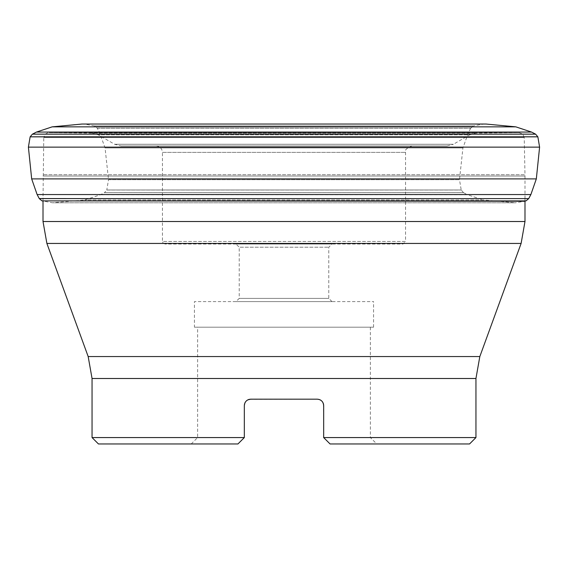 <?xml version="1.0" encoding="UTF-8"?>
<svg xmlns="http://www.w3.org/2000/svg" width="568" height="568" viewBox="0 0 568 568"><rect width="100%" height="100%" fill="white"/><g stroke="black" fill="none" stroke-linecap="round" stroke-linejoin="round"><path stroke-width="0.43" stroke-dasharray="2.84 2.13" d="M104.477 192.687L463.524 192.687L104.477 192.687L100.437 194.767L84.639 199.979L52.483 202.783L515.517 202.783L524.988 201.235M32.39 134.169L535.61 134.169M32.433 134.147L535.567 134.147M94.501 125.933L84.107 124.051L486.009 124.037L81.991 124.037L483.893 124.051L473.499 125.933L94.501 125.933L473.499 125.933M94.551 125.947L473.449 125.947L94.551 125.947L97.249 128.212L470.751 128.212L97.249 128.212M97.277 128.254L470.723 128.254L97.277 128.254L99.457 132.273L105.066 147.936L108.516 179.701L459.484 179.701L461.223 189.982L106.777 189.982L461.223 189.982M106.763 190.031L461.237 190.031L106.763 190.031L104.512 192.666L463.488 192.666L104.512 192.666M98.456 443.963L237.935 443.963L191.224 443.963L237.935 443.963L244.332 437.566L244.332 405.573L244.68 403.486L246.185 401.072M475.948 437.566L323.668 437.566L330.065 443.963L469.544 443.963M524.988 200.902L524.988 198.623M524.988 198.58L524.988 176.016L43.012 176.016L524.988 176.016L524.974 174.731L43.026 174.731L524.974 174.731L524.228 137.584L43.771 137.584L43.012 198.58L524.988 198.58M323.455 403.933L323.668 437.566L370.379 437.566L323.668 437.566L323.668 405.573L323.668 437.566L330.065 443.963L376.776 443.963L330.065 443.963M319.109 399.446L320.082 399.829M321.048 400.412L321.815 401.072M322.546 401.952L323.05 402.833M249.387 399.318L317.271 399.176M246.839 400.49L247.918 399.829M237.935 443.963L244.332 437.566L244.332 405.573L244.332 437.566L92.052 437.566M156.037 145.976L411.963 145.976L156.037 145.976C159.92 146.359 162.058 148.489 162.434 152.373L405.566 152.373L162.434 152.373L162.434 241.457L405.566 241.457L403.003 244.02L164.997 244.02L403.003 244.02M121.019 145.976L446.98 145.976L121.019 145.976L114.615 144.265L98.314 134.85L469.686 134.85L475.913 133.139L519.045 132.571L522.801 134.147L524.228 137.584L43.771 137.584L45.177 134.169L48.003 132.649L519.045 132.571L48.955 132.571L92.087 133.139L475.913 133.139L92.087 133.139L98.314 134.85L469.686 134.85L453.385 144.265L114.615 144.265L453.385 144.265L446.98 145.976M191.224 443.963L197.621 437.566L197.621 327.196L370.379 327.196L197.621 327.196M244.744 403.308L245.127 402.485M245.909 401.363L246.569 400.717M247.492 400.057L248.514 399.567M318.996 399.41L320.203 399.886M320.934 400.326L321.935 401.193M322.404 401.753L323.064 402.868M323.341 403.55L323.568 404.43M323.668 405.573L323.526 404.238M323.156 403.067L322.702 402.194M321.914 401.171L321.161 400.49M320.174 399.872L319.159 399.46M250.729 399.176L248.585 399.545M248.145 399.723L246.633 400.653M246.313 400.944L245.22 402.321M244.95 402.826L244.467 404.26M194.426 327.196L373.574 327.196L194.426 327.196L194.426 301.601L373.574 301.601L194.426 301.601M236.011 301.601L331.989 301.601L236.011 301.601L239.213 298.406L239.213 247.215L328.787 247.215L239.213 247.215L236.011 244.02L331.989 244.02L236.011 244.02M239.213 298.406L328.787 298.406L239.213 298.406M331.989 301.601L328.787 298.406L328.787 247.215L331.989 244.02M463.524 192.687L467.563 194.767L100.437 194.767L467.563 194.767L483.361 199.979L84.639 199.979L483.361 199.979L515.517 202.783L52.483 202.783L42.039 200.902L525.961 200.902M41.989 200.887L526.011 200.887M528.709 198.623L39.291 198.623M530.874 194.561L37.126 194.561M536.327 178.899L31.673 178.899M539.6 147.133L28.4 147.133M30.132 136.845L537.868 136.845M537.853 136.803L30.147 136.803M531.549 132.067L36.451 132.067M515.836 126.856L52.164 126.856M99.457 132.273L468.543 132.273L99.457 132.273M105.066 147.936L462.934 147.936L105.066 147.936M470.723 128.254L468.543 132.273L462.934 147.936L459.484 179.701L108.516 179.701L106.777 189.982M524.988 221.513L43.012 221.513M479.825 356.555L88.175 356.555M46.888 243.445L521.112 243.445M92.052 378.494L475.948 378.494M411.963 145.976C406.425 148.241 404.288 150.378 405.566 152.373L405.566 241.457L162.434 241.457L163.172 243.253L164.997 244.02M470.751 128.212L473.449 125.947M463.488 192.666L461.237 190.031M54.613 202.797L513.387 202.797L54.613 202.797M43.012 201.235L43.012 198.623M519.109 132.571L48.891 132.571L519.109 132.571M370.379 327.196L370.379 437.566L376.776 443.963M373.574 327.196L373.574 301.601"/><path stroke-width="0.85" d="M524.988 201.235L41.989 200.887L39.291 198.623L528.709 198.623L526.011 200.887M43.012 198.623L39.27 198.58L37.126 194.561L31.673 178.899L28.4 147.133L539.6 147.133L537.853 136.803L30.147 136.803L32.39 134.169L36.451 132.067L52.164 126.856L81.998 124.037L486.009 124.037L515.836 126.856L531.549 132.067L535.567 134.147L32.433 134.147M537.853 136.803L535.61 134.169L32.39 134.169M330.065 443.963L323.668 437.566L475.948 437.566L469.544 443.963L330.065 443.963L323.668 437.566L323.668 405.573C323.27 401.668 321.14 399.531 317.271 399.176L250.729 399.176C246.867 399.524 244.737 401.661 244.332 405.573L244.332 437.566L237.935 443.963L98.456 443.963L92.052 437.566L92.052 378.494L88.175 356.555L46.888 243.445L43.012 221.513L524.988 221.513L524.988 200.902M524.988 198.623L39.27 198.58M320.082 399.829L321.048 400.412M321.815 401.072L322.546 401.952M323.05 402.833L323.455 403.933M246.185 401.072L246.839 400.49M247.918 399.829L250.729 399.176M92.052 437.566L244.332 437.566L237.935 443.963M524.988 221.513L521.112 243.445L46.888 243.445M244.332 405.573L244.744 403.308M245.127 402.485L245.909 401.363M246.569 400.717L247.492 400.057M248.514 399.567L249.387 399.318M317.271 399.176L318.996 399.41M320.203 399.886L320.934 400.326M321.935 401.193L322.404 401.753M323.064 402.868L323.341 403.55M323.568 404.43L323.668 405.573M323.526 404.238L323.156 403.067M322.702 402.194L321.914 401.171M321.161 400.49L320.174 399.872M248.585 399.545L248.145 399.723M245.22 402.321L244.95 402.826M244.467 404.26L244.332 405.559M525.961 200.902L41.989 200.887M37.126 194.561L530.874 194.561L528.73 198.58M31.673 178.899L536.327 178.899L530.874 194.561M537.868 136.845L30.132 136.845L28.4 147.133M36.451 132.067L531.549 132.067M52.164 126.856L515.836 126.856M88.175 356.555L479.825 356.555L521.112 243.445M475.948 437.566L475.948 378.494L92.052 378.494M539.6 147.133L536.327 178.899M43.012 221.513L43.012 201.235M475.948 378.494L479.825 356.555"/></g></svg>
